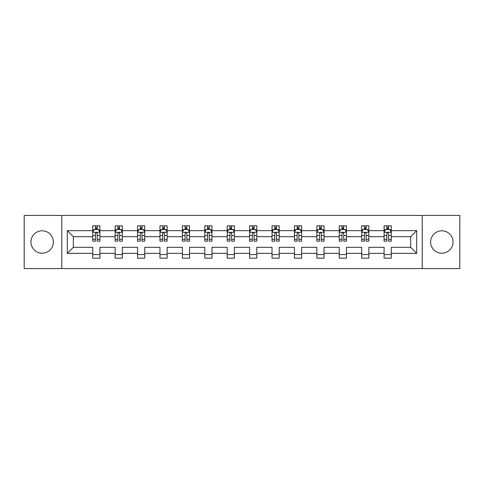 <?xml version="1.0" encoding="UTF-8"?>
<svg xmlns="http://www.w3.org/2000/svg" width="484" height="484" viewBox="0 0 484 484"><rect width="100%" height="100%" fill="white"/><g stroke="black" fill="none" stroke-linecap="round" stroke-linejoin="round"><path stroke-width="0.73" d="M441.844 230.795A11.205 11.205 0 0 0 430.633 242A11.205 11.205 0 0 0 441.844 253.205A11.205 11.205 0 0 0 453.048 242A11.205 11.205 0 0 0 441.844 230.795M42.156 230.795A11.205 11.205 0 0 0 30.952 242A11.205 11.205 0 0 0 42.156 253.205A11.205 11.205 0 0 0 53.367 242A11.205 11.205 0 0 0 42.156 230.795M422.229 215.422L24.2 215.422L24.2 268.578L459.8 268.578L459.8 215.422L422.229 215.422L422.229 268.578M391.272 253.35L391.272 247.318L410.668 247.318L416.7 253.35L391.272 253.35L391.272 258.166L384.084 258.166L384.084 253.35L368.856 253.35L368.856 258.166L361.675 258.166L361.675 253.35L346.447 253.35L346.447 258.166L339.266 258.166L339.266 253.35L324.032 253.35L324.032 258.166L316.851 258.166L316.851 253.35L301.623 253.35L301.623 258.166L294.441 258.166L294.441 253.35L279.207 253.35L279.207 258.166L272.026 258.166L272.026 253.35L256.798 253.35L256.798 258.166L249.617 258.166L249.617 253.35L234.383 253.35L234.383 258.166L227.202 258.166L227.202 253.35L211.974 253.35L211.974 258.166L204.792 258.166L204.792 253.35L189.559 253.35L189.559 258.166L182.377 258.166L182.377 253.35L167.149 253.35L167.149 258.166L159.968 258.166L159.968 253.35L144.734 253.35L144.734 258.166L137.553 258.166L137.553 253.35L122.325 253.35L122.325 258.166L115.144 258.166L115.144 253.35L99.916 253.35L99.916 258.166L92.728 258.166L92.728 253.35L67.3 253.35L67.3 230.65L92.728 230.65L92.728 225.834L99.916 225.834L99.916 230.65L115.144 230.65L115.144 225.834L122.325 225.834L122.325 230.65L137.553 230.65L137.553 225.834L144.734 225.834L144.734 230.65L159.968 230.65L159.968 225.834L167.149 225.834L167.149 230.65L182.377 230.65L182.377 225.834L189.559 225.834L189.559 230.65L204.792 230.65L204.792 225.834L211.974 225.834L211.974 230.65L227.202 230.65L227.202 225.834L234.383 225.834L234.383 230.65L249.617 230.65L249.617 225.834L256.798 225.834L256.798 230.65L272.026 230.65L272.026 225.834L279.207 225.834L279.207 230.65L294.441 230.65L294.441 225.834L301.623 225.834L301.623 230.65L316.851 230.65L316.851 225.834L324.032 225.834L324.032 230.65L339.266 230.65L339.266 225.834L346.447 225.834L346.447 230.65L361.675 230.65L361.675 225.834L368.856 225.834L368.856 230.65L384.084 230.65L384.084 225.834L391.272 225.834L391.272 230.65L416.7 230.65L416.7 253.35M61.77 268.578L61.77 215.422M384.084 230.65L384.084 236.682L368.856 236.682L368.856 230.65M368.856 253.35L368.856 247.318L384.084 247.318L384.084 253.35M361.675 230.65L361.675 236.682L346.447 236.682L346.447 230.65M346.447 253.35L346.447 247.318L361.675 247.318L361.675 253.35M339.266 230.65L339.266 236.682L324.032 236.682L324.032 230.65M324.032 253.35L324.032 247.318L339.266 247.318L339.266 253.35M316.851 230.65L316.851 236.682L301.623 236.682L301.623 230.65M301.623 253.35L301.623 247.318L316.851 247.318L316.851 253.35M294.441 230.65L294.441 236.682L279.207 236.682L279.207 230.65M279.207 253.35L279.207 247.318L294.441 247.318L294.441 253.35M272.026 230.65L272.026 236.682L256.798 236.682L256.798 230.65M256.798 253.35L256.798 247.318L272.026 247.318L272.026 253.35M249.617 230.65L249.617 236.682L234.383 236.682L234.383 230.65M234.383 253.35L234.383 247.318L249.617 247.318L249.617 253.35M227.202 230.65L227.202 236.682L211.974 236.682L211.974 230.65M211.974 253.35L211.974 247.318L227.202 247.318L227.202 253.35M204.792 230.65L204.792 236.682L189.559 236.682L189.559 230.65M189.559 253.35L189.559 247.318L204.792 247.318L204.792 253.35M182.377 230.65L182.377 236.682L167.149 236.682L167.149 230.65M167.149 253.35L167.149 247.318L182.377 247.318L182.377 253.35M159.968 230.65L159.968 236.682L144.734 236.682L144.734 230.65M144.734 253.35L144.734 247.318L159.968 247.318L159.968 253.35M137.553 230.65L137.553 236.682L122.325 236.682L122.325 230.65M122.325 253.35L122.325 247.318L137.553 247.318L137.553 253.35M115.144 230.65L115.144 236.682L99.916 236.682L99.916 230.65M99.916 253.35L99.916 247.318L115.144 247.318L115.144 253.35M92.728 230.65L92.728 236.682L73.332 236.682L73.332 247.318L92.728 247.318L92.728 253.35M67.3 230.65L73.332 236.682M410.668 247.318L410.668 236.682L391.272 236.682L391.272 230.65M386.819 229.428L388.543 229.428M364.404 229.428L366.128 229.428M341.994 229.428L343.719 229.428M319.579 229.428L321.303 229.428M297.17 229.428L298.894 229.428M274.755 229.428L276.479 229.428M252.346 229.428L254.07 229.428M229.93 229.428L231.654 229.428M207.521 229.428L209.245 229.428M185.106 229.428L186.83 229.428M162.697 229.428L164.421 229.428M140.281 229.428L142.006 229.428M117.872 229.428L119.596 229.428M95.457 229.428L97.181 229.428M92.728 254.572L99.916 254.572M115.144 254.572L122.325 254.572M137.553 254.572L144.734 254.572M159.968 254.572L167.149 254.572M182.377 254.572L189.559 254.572M204.792 254.572L211.974 254.572M227.202 254.572L234.383 254.572M249.617 254.572L256.798 254.572M272.026 254.572L279.207 254.572M294.441 254.572L301.623 254.572M316.851 254.572L324.032 254.572M339.266 254.572L346.447 254.572M361.675 254.572L368.856 254.572M384.084 254.572L391.272 254.572M73.332 247.318L67.3 253.35M416.7 230.65L410.668 236.682M97.181 227.704L95.457 227.704M94.078 229.676L92.728 229.676L92.728 225.834L95.457 225.834L95.457 229.501M92.728 239.338L92.728 241.141L95.457 241.141L95.457 239.338L92.728 239.338L92.728 236.682M99.916 236.682L99.916 241.141L97.181 241.141L97.181 233.451C96.606 232.344 96.032 232.344 95.457 233.451L95.457 239.338M98.561 229.676L99.916 229.676L99.916 225.834L97.181 225.834L97.181 229.501M99.916 232.374L98.476 229.501L94.168 229.501L92.728 232.374M119.596 227.704L117.872 227.704M116.493 229.676L115.144 229.676L115.144 225.834L117.872 225.834L117.872 229.501M115.144 239.338L115.144 241.141L117.872 241.141L117.872 239.338L115.144 239.338L115.144 236.682M122.325 236.682L122.325 241.141L119.596 241.141L119.596 233.451C119.022 232.344 118.447 232.344 117.872 233.451L117.872 239.338M120.976 229.676L122.325 229.676L122.325 225.834L119.596 225.834L119.596 229.501M122.325 232.374L120.891 229.501L116.577 229.501L115.144 232.374M142.006 227.704L140.281 227.704M138.902 229.676L137.553 229.676L137.553 225.834L140.281 225.834L140.281 229.501M137.553 239.338L137.553 241.141L140.281 241.141L140.281 239.338L137.553 239.338L137.553 236.682M144.734 236.682L144.734 241.141L142.006 241.141L142.006 233.451C141.431 232.344 140.856 232.344 140.281 233.451L140.281 239.338M143.385 229.676L144.734 229.676L144.734 225.834L142.006 225.834L142.006 229.501M144.734 232.374L143.3 229.501L138.993 229.501L137.553 232.374M164.421 227.704L162.697 227.704M161.317 229.676L159.968 229.676L159.968 225.834L162.697 225.834L162.697 229.501M159.968 239.338L159.968 241.141L162.697 241.141L162.697 239.338L159.968 239.338L159.968 236.682M167.149 236.682L167.149 241.141L164.421 241.141L164.421 233.451C163.846 232.344 163.271 232.344 162.697 233.451L162.697 239.338M165.8 229.676L167.149 229.676L167.149 225.834L164.421 225.834L164.421 229.501M167.149 232.374L165.716 229.501L161.402 229.501L159.968 232.374M186.83 227.704L185.106 227.704M183.726 229.676L182.377 229.676L182.377 225.834L185.106 225.834L185.106 229.501M182.377 239.338L182.377 241.141L185.106 241.141L185.106 239.338L182.377 239.338L182.377 236.682M189.559 236.682L189.559 241.141L186.83 241.141L186.83 233.451C186.255 232.344 185.681 232.344 185.106 233.451L185.106 239.338M188.209 229.676L189.559 229.676L189.559 225.834L186.83 225.834L186.83 229.501M189.559 232.374L188.125 229.501L183.817 229.501L182.377 232.374M209.245 227.704L207.521 227.704M206.142 229.676L204.792 229.676L204.792 225.834L207.521 225.834L207.521 229.501M204.792 239.338L204.792 241.141L207.521 241.141L207.521 239.338L204.792 239.338L204.792 236.682M211.974 236.682L211.974 241.141L209.245 241.141L209.245 233.451C208.671 232.344 208.096 232.344 207.521 233.451L207.521 239.338M210.625 229.676L211.974 229.676L211.974 225.834L209.245 225.834L209.245 229.501M211.974 232.374L210.534 229.501L206.226 229.501L204.792 232.374M231.654 227.704L229.93 227.704M228.551 229.676L227.202 229.676L227.202 225.834L229.93 225.834L229.93 229.501M227.202 239.338L227.202 241.141L229.93 241.141L229.93 239.338L227.202 239.338L227.202 236.682M234.383 236.682L234.383 241.141L231.654 241.141L231.654 233.451C231.08 232.344 230.505 232.344 229.93 233.451L229.93 239.338M233.034 229.676L234.383 229.676L234.383 225.834L231.654 225.834L231.654 229.501M234.383 232.374L232.949 229.501L228.642 229.501L227.202 232.374M254.07 227.704L252.346 227.704M250.966 229.676L249.617 229.676L249.617 225.834L252.346 225.834L252.346 229.501M249.617 239.338L249.617 241.141L252.346 241.141L252.346 239.338L249.617 239.338L249.617 236.682M256.798 236.682L256.798 241.141L254.07 241.141L254.07 233.451C253.495 232.344 252.92 232.344 252.346 233.451L252.346 239.338M255.449 229.676L256.798 229.676L256.798 225.834L254.07 225.834L254.07 229.501M256.798 232.374L255.358 229.501L251.051 229.501L249.617 232.374M276.479 227.704L274.755 227.704M273.375 229.676L272.026 229.676L272.026 225.834L274.755 225.834L274.755 229.501M272.026 239.338L272.026 241.141L274.755 241.141L274.755 239.338L272.026 239.338L272.026 236.682M279.207 236.682L279.207 241.141L276.479 241.141L276.479 233.451C275.904 232.344 275.329 232.344 274.755 233.451L274.755 239.338M277.858 229.676L279.207 229.676L279.207 225.834L276.479 225.834L276.479 229.501M279.207 232.374L277.774 229.501L273.466 229.501L272.026 232.374M298.894 227.704L297.17 227.704M295.791 229.676L294.441 229.676L294.441 225.834L297.17 225.834L297.17 229.501M294.441 239.338L294.441 241.141L297.17 241.141L297.17 239.338L294.441 239.338L294.441 236.682M301.623 236.682L301.623 241.141L298.894 241.141L298.894 233.451C298.319 232.344 297.745 232.344 297.17 233.451L297.17 239.338M300.274 229.676L301.623 229.676L301.623 225.834L298.894 225.834L298.894 229.501M301.623 232.374L300.183 229.501L295.875 229.501L294.441 232.374M321.303 227.704L319.579 227.704M318.2 229.676L316.851 229.676L316.851 225.834L319.579 225.834L319.579 229.501M316.851 239.338L316.851 241.141L319.579 241.141L319.579 239.338L316.851 239.338L316.851 236.682M324.032 236.682L324.032 241.141L321.303 241.141L321.303 233.451C320.729 232.344 320.154 232.344 319.579 233.451L319.579 239.338M322.683 229.676L324.032 229.676L324.032 225.834L321.303 225.834L321.303 229.501M324.032 232.374L322.598 229.501L318.284 229.501L316.851 232.374M343.719 227.704L341.994 227.704M340.615 229.676L339.266 229.676L339.266 225.834L341.994 225.834L341.994 229.501M339.266 239.338L339.266 241.141L341.994 241.141L341.994 239.338L339.266 239.338L339.266 236.682M346.447 236.682L346.447 241.141L343.719 241.141L343.719 233.451C343.144 232.344 342.569 232.344 341.994 233.451L341.994 239.338M345.098 229.676L346.447 229.676L346.447 225.834L343.719 225.834L343.719 229.501M346.447 232.374L345.007 229.501L340.7 229.501L339.266 232.374M366.128 227.704L364.404 227.704M363.024 229.676L361.675 229.676L361.675 225.834L364.404 225.834L364.404 229.501M361.675 239.338L361.675 241.141L364.404 241.141L364.404 239.338L361.675 239.338L361.675 236.682M368.856 236.682L368.856 241.141L366.128 241.141L366.128 233.451C365.553 232.344 364.978 232.344 364.404 233.451L364.404 239.338M367.507 229.676L368.856 229.676L368.856 225.834L366.128 225.834L366.128 229.501M368.856 232.374L367.423 229.501L363.109 229.501L361.675 232.374M388.543 227.704L386.819 227.704M385.439 229.676L384.084 229.676L384.084 225.834L386.819 225.834L386.819 229.501M384.084 239.338L384.084 241.141L386.819 241.141L386.819 239.338L384.084 239.338L384.084 236.682M391.272 236.682L391.272 241.141L388.543 241.141L388.543 233.451C387.968 232.344 387.394 232.344 386.819 233.451L386.819 239.338M389.923 229.676L391.272 229.676L391.272 225.834L388.543 225.834L388.543 229.501M391.272 232.374L389.832 229.501L385.524 229.501L384.084 232.374M99.879 232.302L92.765 232.302M99.916 239.338L97.181 239.338M95.457 235.484L92.728 235.484M99.916 235.484L97.181 235.484M97.181 228.617L95.457 228.617M122.289 232.302L115.18 232.302M122.325 239.338L119.596 239.338M117.872 235.484L115.144 235.484M122.325 235.484L119.596 235.484M119.596 228.617L117.872 228.617M144.704 232.302L137.589 232.302M144.734 239.338L142.006 239.338M140.281 235.484L137.553 235.484M144.734 235.484L142.006 235.484M142.006 228.617L140.281 228.617M167.113 232.302L160.004 232.302M167.149 239.338L164.421 239.338M162.697 235.484L159.968 235.484M167.149 235.484L164.421 235.484M164.421 228.617L162.697 228.617M189.528 232.302L182.414 232.302M189.559 239.338L186.83 239.338M185.106 235.484L182.377 235.484M189.559 235.484L186.83 235.484M186.83 228.617L185.106 228.617M211.938 232.302L204.829 232.302M211.974 239.338L209.245 239.338M207.521 235.484L204.792 235.484M211.974 235.484L209.245 235.484M209.245 228.617L207.521 228.617M234.347 232.302L227.238 232.302M234.383 239.338L231.654 239.338M229.93 235.484L227.202 235.484M234.383 235.484L231.654 235.484M231.654 228.617L229.93 228.617M256.762 232.302L249.653 232.302M256.798 239.338L254.07 239.338M252.346 235.484L249.617 235.484M256.798 235.484L254.07 235.484M254.07 228.617L252.346 228.617M279.171 232.302L272.062 232.302M279.207 239.338L276.479 239.338M274.755 235.484L272.026 235.484M279.207 235.484L276.479 235.484M276.479 228.617L274.755 228.617M301.586 232.302L294.472 232.302M301.623 239.338L298.894 239.338M297.17 235.484L294.441 235.484M301.623 235.484L298.894 235.484M298.894 228.617L297.17 228.617M323.996 232.302L316.887 232.302M324.032 239.338L321.303 239.338M319.579 235.484L316.851 235.484M324.032 235.484L321.303 235.484M321.303 228.617L319.579 228.617M346.411 232.302L339.296 232.302M346.447 239.338L343.719 239.338M341.994 235.484L339.266 235.484M346.447 235.484L343.719 235.484M343.719 228.617L341.994 228.617M368.82 232.302L361.711 232.302M368.856 239.338L366.128 239.338M364.404 235.484L361.675 235.484M368.856 235.484L366.128 235.484M366.128 228.617L364.404 228.617M391.235 232.302L384.121 232.302M391.272 239.338L388.543 239.338M386.819 235.484L384.084 235.484M391.272 235.484L388.543 235.484M388.543 228.617L386.819 228.617"/></g></svg>
